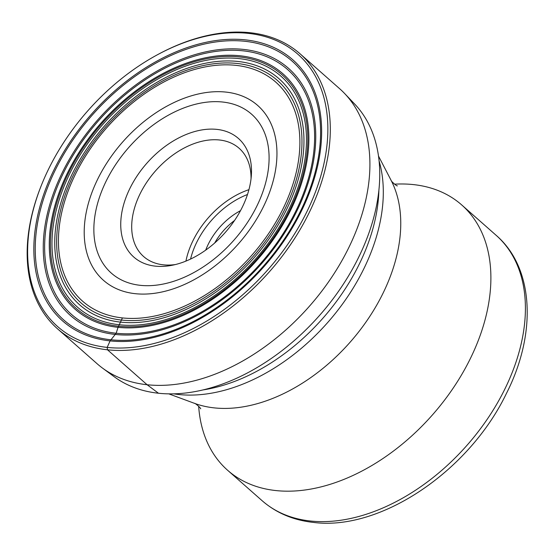 <?xml version="1.0" encoding="UTF-8"?>
<svg xmlns="http://www.w3.org/2000/svg" width="555" height="555" viewBox="0 0 555 555"><rect width="100%" height="100%" fill="white"/><g stroke="black" fill="none" stroke-linecap="round" stroke-linejoin="round"><path stroke-width="0.83" d="M40.515 187.507L40.182 188.36A183.344 121.247 -48.6 0 0 57.463 328.761A183.344 121.247 -48.6 0 0 107.49 349.803A183.344 121.247 -48.6 0 0 293.852 239.67A183.344 121.247 -48.6 0 0 300.012 53.759A183.344 121.247 -48.6 0 0 249.993 32.717A183.344 121.247 -48.6 0 0 158.557 54.154L157.752 54.584A181.589 120.088 -48.6 0 0 40.515 187.507A181.589 120.088 -48.6 0 0 107.17 347.402A181.589 120.088 -48.6 0 0 310.252 204.545A181.589 120.088 -48.6 0 0 248.307 33.362A181.589 120.088 -48.6 0 0 157.752 54.584M300.012 53.759L339.625 88.689A183.344 121.247 131.4 0 1 344.641 93.524A183.344 121.247 131.4 0 1 330.579 278.936A183.344 121.247 131.4 0 1 147.096 384.733A183.344 121.247 131.4 0 1 102.488 368.076A183.344 121.247 131.4 0 1 97.069 363.698L57.463 328.761M122.412 317.918A146.041 96.577 131.4 0 1 84.638 302.912A146.041 96.577 131.4 0 1 86.379 154.783A146.041 96.577 131.4 0 1 235.917 65.351A146.041 96.577 -48.6 0 1 277.764 83.951A146.041 96.577 -48.6 0 1 269.737 231.886A146.041 96.577 -48.6 0 1 122.412 317.918L118.055 327.339L116.168 333.243L110.091 340.902A174.069 115.114 131.4 0 1 50.72 176.802A174.069 115.114 131.4 0 1 245.386 39.863A174.069 115.114 131.4 0 1 304.764 203.956A174.069 115.114 131.4 0 1 110.091 340.902L107.17 347.402L107.49 349.803L147.096 384.733L158.466 393.238A182.089 120.414 -48.6 0 0 340.687 288.17A182.089 120.414 -48.6 0 0 354.652 104.028L344.641 93.524M110.84 339.771A172.591 114.136 -48.6 0 0 303.856 203.99A172.591 114.136 -48.6 0 0 244.984 41.292A172.591 114.136 131.4 0 0 51.969 177.073A172.591 114.136 131.4 0 0 110.84 339.771M115.454 334.464A164.828 109.002 131.4 0 1 59.232 179.085A164.828 109.002 131.4 0 1 243.562 49.416A164.828 109.002 -48.6 0 1 299.783 204.795A164.828 109.002 -48.6 0 1 115.454 334.464M116.168 333.243A163.295 107.989 -48.6 0 0 298.784 204.774A163.295 107.989 -48.6 0 0 243.083 50.838A163.295 107.989 131.4 0 0 60.467 179.307A163.295 107.989 131.4 0 0 116.168 333.243M118.055 327.339A157.023 103.841 131.4 0 1 64.498 179.314A157.023 103.841 131.4 0 1 240.1 55.784A157.023 103.841 -48.6 0 1 293.664 203.81A157.023 103.841 -48.6 0 1 118.055 327.339M118.617 326.222A155.691 102.959 -48.6 0 0 292.728 203.74A155.691 102.959 -48.6 0 0 239.621 56.971A155.691 102.959 131.4 0 0 65.511 179.452A155.691 102.959 131.4 0 0 118.617 326.222M119.408 324.779A153.915 101.787 131.4 0 1 66.905 179.681A153.915 101.787 131.4 0 1 239.038 58.594A153.915 101.787 -48.6 0 1 291.541 203.692A153.915 101.787 -48.6 0 1 119.408 324.779M120.782 322.143A150.731 99.685 -48.6 0 0 289.349 203.56A150.731 99.685 -48.6 0 0 237.935 61.466A150.731 99.685 131.4 0 0 69.361 180.049A150.731 99.685 131.4 0 0 120.782 322.143M121.642 320.075A148.386 98.131 131.4 0 1 71.026 180.188A148.386 98.131 131.4 0 1 236.971 63.45A148.386 98.131 -48.6 0 1 287.587 203.338A148.386 98.131 -48.6 0 1 121.642 320.075M158.466 393.238A182.089 120.414 131.4 0 1 114.163 376.699L102.488 368.076M216.852 129.384A79.081 52.302 131.4 0 1 251.353 175.331A79.081 52.302 131.4 0 1 243.825 203.935A79.081 52.302 131.4 0 1 172.008 265.297A79.081 52.302 131.4 0 1 155.386 266.15A79.081 52.302 131.4 0 1 128.406 191.6A79.081 52.302 131.4 0 1 216.852 129.384M175.345 264.562A72.185 47.737 131.4 0 1 163.316 264.818A72.185 47.737 131.4 0 1 143.62 256.535A72.185 47.737 131.4 0 1 138.694 196.768A72.185 47.737 131.4 0 1 219.419 139.985A72.185 47.737 131.4 0 1 239.115 148.261A72.185 47.737 131.4 0 1 251.04 178.738M205.711 250.118A53.051 35.083 131.4 0 1 207.244 246.413A53.051 35.083 131.4 0 1 240.502 210.671M214.695 242.993A49.444 32.696 131.4 0 1 234.557 220.474M198.669 406.281A176.92 117.001 -48.6 0 0 227.612 470.265A176.92 117.001 -48.6 0 0 275.884 490.565A176.92 117.001 -48.6 0 0 455.717 384.289A176.92 117.001 -48.6 0 0 461.663 204.899A176.92 117.001 -48.6 0 0 413.392 184.593A176.92 117.001 -48.6 0 0 394.563 184.177M378.885 190.427A169.677 112.207 131.4 0 1 202.915 389.943M173.729 393.842A168.325 111.319 -48.6 0 0 178.738 394.508A168.325 111.319 -48.6 0 0 329.913 319.964A168.325 111.319 -48.6 0 0 379.107 160.978M225.885 92.088A116.571 77.09 -48.6 0 0 95.543 183.733A116.571 77.09 -48.6 0 0 135.177 293.678A116.571 77.09 131.4 0 0 135.281 293.685A116.571 77.09 131.4 0 0 265.623 202.041A116.571 77.09 131.4 0 0 225.989 92.095A116.571 77.09 -48.6 0 0 225.885 92.088M140.283 285.325A105.991 70.09 131.4 0 1 140.193 285.312A105.991 70.09 131.4 0 1 104.16 185.349A105.991 70.09 131.4 0 1 222.666 102.023A105.991 70.09 131.4 0 1 222.756 102.037A105.991 70.09 131.4 0 1 258.79 201.999A105.991 70.09 131.4 0 1 140.283 285.325M248.931 189.671A72.185 47.737 -48.6 0 0 185.932 261.1M247.488 194.514A69.299 45.829 -48.6 0 0 190.559 259.067M262.126 500.707C276.265 513 293.373 520.236 313.457 522.415C380.806 531.177 469.287 470.813 506.382 393.537C536.9 333.645 534.194 268.044 496.177 235.341A176.92 117.001 131.4 0 1 490.273 414.668A176.92 117.001 131.4 0 1 310.516 521.02A176.92 117.001 131.4 0 1 310.398 521.006A176.92 117.001 131.4 0 1 262.126 500.707L227.612 470.265M397.359 185.876C397.005 186.425 390.734 181.02 391.115 180.368A153.444 101.475 131.4 0 1 359.175 331.259A153.444 101.475 131.4 0 1 214.279 407.883A153.444 101.475 131.4 0 1 194.465 403.332C195.062 402.875 201.208 408.425 200.702 408.841M496.177 235.341L461.663 204.899M194.465 403.332L168.796 393.863M391.115 180.368L378.517 156.087"/></g></svg>
